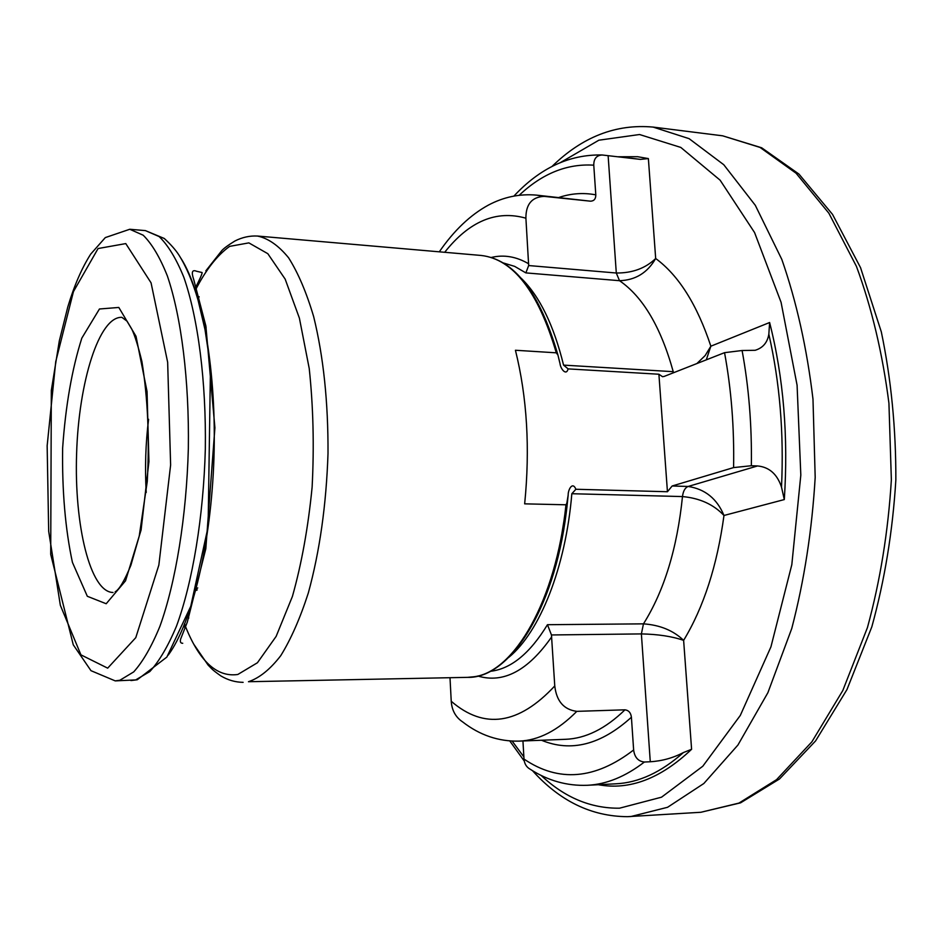 <?xml version="1.0" encoding="UTF-8"?>
<svg xmlns="http://www.w3.org/2000/svg" width="943" height="943" viewBox="0 0 943 943"><rect width="100%" height="100%" fill="white"/><g stroke="black" fill="none" stroke-linecap="round" stroke-linejoin="round"><path stroke-width="1.41" d="M522.941 740.974L524.002 759.068C524.402 763.759 526.442 767.13 530.119 769.182C547.954 780.71 567.026 786.073 587.359 785.283C606.455 784.376 625.457 776.619 644.375 762.027L650.281 761.755L641.381 633.908L551.455 634.957L547.459 624.702L643.468 623.853C659.947 624.997 673.337 630.502 683.628 640.368C672.123 636.395 658.049 634.25 641.381 633.908L643.468 623.853C664.155 590.907 677.168 548.472 682.484 496.572L571.835 493.719L575.902 489.264C572.472 480.895 567.981 490.03 568.181 494.969L567.438 502.136L565.977 504.788L524.662 503.845C530.166 448.503 527.102 397.309 515.432 350.254L556.299 352.823L557.961 355.122L560.071 363.845C560.519 368.642 566.224 376.328 568.122 368.89L563.572 365.118C553.706 325.087 539.573 296.114 521.149 278.209M551.455 634.957L554.767 685.95C556.523 701.203 563.867 709.666 576.81 711.352L624.961 709.82C628.698 710.315 630.843 712.778 631.409 717.234L633.637 749.968C634.604 757.347 638.187 761.366 644.375 762.027M598.333 784.717C629.582 790.47 660.678 778.659 691.596 749.284L683.38 752.573C673.066 757.972 662.033 761.025 650.281 761.755M563.572 365.118L673.243 371.672C660.866 327.162 642.961 296.845 619.516 280.696L616.298 273.01L608.129 155.678L602.094 154.982C596.506 155.359 593.736 158.754 593.772 165.178L595.799 194.847C595.835 198.89 594.078 201.012 590.542 201.189L544.123 196.368C531.899 196.993 525.829 204.266 525.899 218.198L528.669 265.549L616.298 273.01C632.423 273.128 645.554 268.284 655.68 258.5C647.464 272.798 635.417 280.201 619.516 280.696L525.864 272.892L528.669 265.549M733.583 467.587C734.326 427.58 731.308 389.27 724.542 352.67L664.131 376.434L662.528 376.705L658.898 374.23L667.444 491.739L672.147 485.999L688.154 486.458C705.093 489.075 717.034 498.741 723.976 515.479C713.627 504.458 699.789 498.152 682.484 496.572C683.168 491.079 685.054 487.708 688.154 486.458L757.559 465.948L751.347 465.736L733.583 467.587L672.147 485.999M724.542 352.67L742.094 350.513L755.166 350.289C762.863 347.943 767.413 342.592 768.84 334.223L769.618 322.518C783.55 377.565 788.442 436.585 784.305 499.566L723.976 515.479C717.175 565.505 703.726 607.127 683.628 640.368L691.596 749.284M608.129 155.678L640.403 159.391L648.371 158.577L637.527 156.703L618.101 156.774M757.559 465.948C769.229 467.08 777.209 474.129 781.511 487.13L784.305 499.566M575.902 489.264L667.444 491.739M658.898 374.23L568.122 368.89M450 677.746L451.237 701.274C451.862 710.374 455.669 717.258 462.659 721.925C479.728 735.163 498.505 741.563 518.98 741.127C538.594 740.432 557.879 730.507 576.81 711.352M696.889 363.55L705.152 355.582L710.857 346.199L706.283 359.861M541.494 740.243C571.057 752.443 601.033 744.77 631.409 717.234M524.002 759.068C558.633 782.596 595.186 779.555 633.637 749.968M587.359 785.283L615.72 783.822C638.576 782.749 661.126 772.329 683.38 752.573M593.772 165.178C567.108 163.493 542.26 173.512 519.239 195.236M595.799 194.847C583.328 192.513 571.057 193.386 558.963 197.452M751.347 465.736C751.948 425.658 748.872 387.255 742.094 350.513M640.403 159.391L631.48 158.235M781.511 487.13C784.022 433.202 779.802 382.233 768.84 334.223M477.783 676.001C503.444 683.722 528.092 670.662 551.726 636.796M490.065 671.333C510.682 669.153 529.813 653.617 547.459 624.702M451.237 701.274C484.219 729.752 518.733 724.637 554.767 685.95M518.98 741.127L565.387 739.312C585.627 738.593 605.477 728.762 624.961 709.82M525.864 272.892L514.654 266.374L503.208 262.908M528.717 263.828C516.316 256.555 503.833 254.433 491.256 257.474M525.899 218.198C496.336 209.841 469.272 221.204 444.683 252.3M544.123 196.368L536.555 195.13C519.734 193.633 503.645 196.981 488.297 205.15C470.274 215.004 453.937 230.563 439.297 251.828M590.542 201.189L536.555 195.13M567.438 502.136C557.36 604.581 511.082 678.748 467.598 677.357L248.469 681.718C259.431 678.041 270.181 669.365 280.743 655.691C290.963 639.177 300.145 618.278 308.314 592.994C319.724 551.396 326.29 504.87 328.011 453.442C328.247 402.142 323.461 356.525 313.654 316.6C306.487 292.495 298.141 272.904 288.605 257.816C278.621 245.581 268.26 238.32 257.498 236.045C249.754 235.632 242.221 237.294 234.913 240.995C227.805 245.38 223.338 248.693 221.522 250.956L205.833 270.877M199.114 296.715L197.936 299.685M187.787 615.001L188.777 618.042M467.598 677.357L474.117 676.732C514.477 671.793 555.957 600.432 565.977 504.788M556.299 352.823C538.217 291.552 513.181 259.101 481.178 255.459L257.498 236.045M508.949 657.224C539.785 631.928 565.659 567.745 571.835 493.719M115.129 591.862C119.301 589.505 124.57 580.617 130.912 565.222L139.222 536.143L147.273 481.413C149.583 438.024 147.803 398.076 141.922 361.582C138.173 346.175 134.766 335.319 131.725 328.989L127.069 321.198L121.895 317.355C99.121 316.141 78.729 381.962 76.607 453.607C74.12 525.227 90.233 592.228 113.042 592.487M106.194 603.744L125.537 580.805L141.085 530.025L148.935 461.622L147.049 391.545L136.016 336.297L118.806 307.453L99.451 308.998L81.829 338.124C71.986 369.055 65.586 405.749 62.627 448.196C62.038 490.973 65.303 529.023 72.422 562.37L87.322 596.282L106.194 603.744M107.679 668.151L135.78 637.657L158.848 565.093L170.624 464.993L167.654 362.265L151.057 282.829L125.773 243.589L98.072 248.539L73.448 291.611L55.743 361.605L47.15 445.791L48.682 531.31L60.34 605.3L80.933 654.855L107.679 668.151M119.891 680.245L133.729 671.887C142.959 661.585 151.693 646.368 159.945 626.235C175.763 582.267 186.478 516.717 188.341 448.55C189.319 380.477 181.327 317.001 167.394 276.028C160.015 257.451 151.953 243.848 143.195 235.208L129.769 229.267L105.31 237.589L90.728 254.08C81.841 268.001 74.202 285.599 67.813 306.864L59.315 340.883L51.323 390.414L50.71 554.378L73.259 644.8L90.976 670.673L115.235 680.893L119.891 680.245M115.235 680.893L135.686 679.915L149.796 671.581C159.202 661.314 168.102 646.155 176.506 626.105C192.608 582.303 203.488 517.023 205.326 449.127C206.281 381.337 198.077 318.097 183.826 277.266C176.294 258.747 168.054 245.18 159.119 236.552L145.411 230.611L129.769 229.267M168.278 655.055C191.959 622.922 211.197 543.816 213.943 458.027C216.725 372.226 202.615 292.047 181.044 258.465M184.427 623.83C198.643 660.642 216.442 677.522 237.813 674.481L257.427 662.752L276.134 636.395L292.413 596.436C301.619 563.761 308.196 527.314 312.121 487.118C314.243 446.145 313.276 406.622 309.233 368.536L299.402 318.168L285.151 279.093L267.824 253.691L248.858 242.881L229.644 246.371C217.126 255.317 205.633 270.075 195.154 290.656M648.371 158.577L655.68 258.5C678.701 275.439 697.101 304.672 710.857 346.199L769.618 322.518M541.117 775.417C564.716 797.578 590.837 808.505 619.504 808.198L661.55 797.177L702.806 766.223L740.314 715.419L770.938 646.851L791.814 564.716L800.819 475.095L797.083 385.216L781.075 302.314L754.553 232.532L720.122 180.184L680.811 147.426L639.531 134.519L598.864 140.201L560.849 162.326M512.155 741.104L523.872 756.899M627.602 816.662L630.95 816.52L667.573 807.291L703.843 783.503L737.933 745.029L767.897 692.681L791.79 628.415C804.238 580.582 812.029 530.237 815.188 477.382L812.984 399.137C806.913 348.25 796.54 301.701 781.841 259.478L755.308 205.315L723.764 164.719L689.097 138.656L653.145 127.093C616.027 123.71 582.303 136.841 551.973 166.487M532.524 770.702C559.918 801.149 591.556 816.473 627.437 816.673L700.885 812.277L738.947 803.094L776.56 779.661L811.852 741.87L842.794 690.547L867.43 627.625C880.208 580.805 888.188 531.546 891.359 479.834L888.931 403.262C882.565 353.448 871.745 307.831 856.456 266.421L828.873 213.212L796.081 173.229L760.046 147.426L722.656 135.816L653.145 127.093M195.79 589.328L197.735 587.925M206.128 327.351L204.277 325.818M148.581 419.281C145.599 443.611 144.809 468.011 146.224 492.482M673.561 372.733L673.243 371.672M513.959 196.038C540.091 167.984 569.478 154.31 602.094 154.982M481.178 255.459C514.218 259.266 539.82 292.483 557.961 355.122M558.598 357.833L560.071 363.845M568.181 494.969L558.138 556.535M145.411 230.611L164.294 238.485C170.801 244.461 175.681 249.989 178.922 255.058C186.301 266.739 192.655 281.698 198.006 299.921L205.02 329.626L210.489 366.238L208.108 526.854L190.757 606.325L166.852 657.082L137.242 679.773L130.924 680.563M185.028 628.097L183.885 625.185M194.694 289.265C199.904 279.081 202.368 273.505 202.097 272.539L196.45 271.23C192.124 269.45 191.217 272.221 193.728 279.541L205.869 325.96L214.91 427.768L205.81 548.779L187.303 622.144L180.596 639.154C179.948 641.971 180.655 643.338 182.73 643.267M196.545 288.039L195.225 290.868M184.51 623.629L185.641 626.529M193.81 644.269L208.061 665.015C211.986 668.905 211.574 669.365 220.851 675.907C227.923 680.103 235.349 682.249 243.129 682.343M509.774 740.95L524.273 761.06M700.885 812.277L740.585 802.835L779.472 779.001L815.589 740.915L846.979 689.545L871.827 626.836C884.675 580.287 892.691 531.333 895.85 479.975C896.003 428.535 891.159 379.169 881.316 331.877L860.558 267.694L832.539 214.415L798.945 174.078L761.673 147.792L722.656 135.816M203.994 324.427L205.751 325.311M197.228 589.929L195.425 590.695"/></g></svg>
